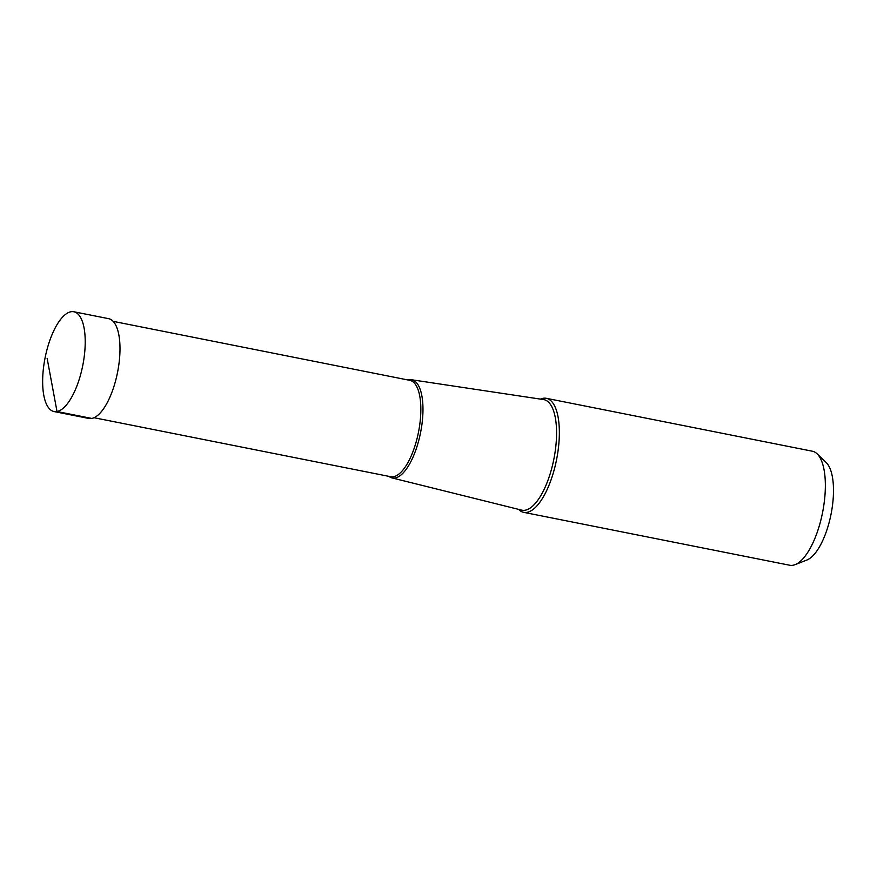 <?xml version="1.0" encoding="UTF-8"?>
<svg xmlns="http://www.w3.org/2000/svg" width="877" height="877" viewBox="0 0 877 877"><rect width="100%" height="100%" fill="white"/><g stroke="black" fill="none" stroke-linecap="round" stroke-linejoin="round"><path stroke-width="1.32" d="M47.128 358.298L57.016 411.521A50.866 19.217 -78.8 0 0 83.49 361.554A50.866 19.217 -78.8 0 0 73.854 311.763A50.866 19.217 -78.8 0 0 70.862 311.773A50.866 19.217 -78.8 0 0 44.376 361.741A50.866 19.217 -78.8 0 0 54.012 411.532A50.866 19.217 -78.8 0 0 57.016 411.521L91.778 418.439A50.866 19.217 101.2 0 1 88.785 418.45L54.012 411.532M73.854 311.763L108.627 318.669A50.866 19.217 101.2 0 1 118.263 368.472A50.866 19.217 101.2 0 1 91.778 418.439M546.371 398.322L812.365 451.216A58.123 21.958 101.2 0 1 817.123 453.837L826.255 462.628A51.085 19.305 101.2 0 1 831.045 514.196A51.085 19.305 101.2 0 1 806.895 560.008L795.088 564.645A58.123 21.958 101.2 0 1 793.115 565.226A58.123 21.958 101.2 0 1 789.695 565.237L523.69 512.343A58.123 21.958 -78.8 0 0 527.121 512.321A58.123 21.958 -78.8 0 0 557.377 455.229A58.123 21.958 -78.8 0 0 546.371 398.322A58.123 21.958 -78.8 0 0 542.94 398.333A58.123 21.958 -78.8 0 0 540.484 399.123M518.559 509.351A58.123 21.958 -78.8 0 0 523.69 512.343M817.123 453.837A58.123 21.958 101.2 0 1 822.571 512.519A58.123 21.958 101.2 0 1 795.088 564.645M388.895 476.354A50.055 18.91 -78.8 0 0 391.942 477.899A50.055 18.91 -78.8 0 0 395.22 477.965A50.055 18.91 -78.8 0 0 421.344 428.36A50.055 18.91 -78.8 0 0 411.466 379.73A50.055 18.91 -78.8 0 0 408.846 379.807A50.055 18.91 -78.8 0 0 408.057 379.993M411.466 379.73L543.608 399.594A56.347 21.289 101.2 0 1 554.735 454.33A56.347 21.289 101.2 0 1 525.323 510.184A56.347 21.289 101.2 0 1 521.629 510.118L391.942 477.899M113.177 321.355L409.877 380.355A49.123 18.56 101.2 0 1 419.173 428.447A49.123 18.56 101.2 0 1 393.609 476.704A49.123 18.56 101.2 0 1 390.714 476.715L94.014 417.715"/></g></svg>

